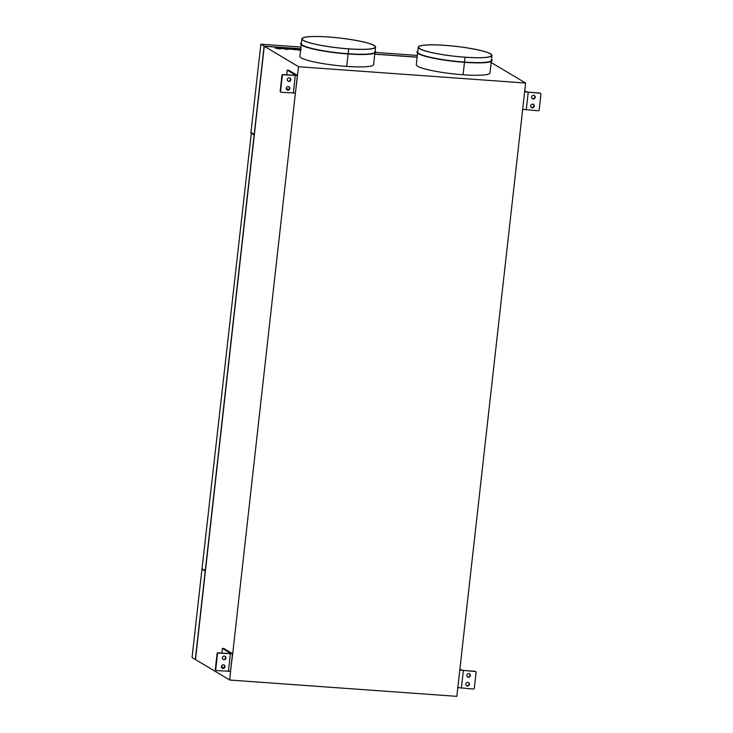 <?xml version="1.0" encoding="UTF-8"?>
<svg xmlns="http://www.w3.org/2000/svg" width="733" height="733" viewBox="0 0 733 733"><rect width="100%" height="100%" fill="white"/><g stroke="black" fill="none" stroke-linecap="round" stroke-linejoin="round"><path stroke-width="1.1" d="M221.861 653.103L222.392 648.412L223.95 648.522L232.7 653.754L297.36 75.554M232.7 653.754L230.556 671.309L216.464 670.585A0.889 0.843 120.9 0 1 216.107 670.475L215.713 670.237A0.889 0.843 -59.1 0 1 215.319 669.412L217.087 653.644A0.889 0.843 -59.1 0 1 218.031 652.828L231.051 653.616L222.392 648.412M230.547 671.263L232.498 653.818M230.556 671.263L229.75 680.041L456.833 696.35L525.625 83.04L298.542 66.73L295.417 93.036L281.325 92.321A0.889 0.843 120.9 0 1 280.968 92.211L280.574 91.973A0.889 0.843 -59.1 0 1 280.18 91.149L281.948 75.38A0.889 0.843 -59.1 0 1 282.901 74.564L295.912 75.352L287.254 70.148L288.811 70.258L297.561 75.49M254.333 134.881L251.392 132.655M229.75 680.041L195.482 659.553L264.274 46.243L275.745 47.068M279.594 47.343L282.846 47.572M286.695 47.847L289.938 48.085M293.786 48.36L297.039 48.589M374.774 54.178L417.132 57.22M491.156 62.534L525.625 83.04M251.346 133.012L202.024 568.726L205.451 570.686M202.409 569.339L205.387 571.264M205.387 571.209L202.445 568.982M276.707 47.049L264.118 46.142L254.223 134.341L250.961 132.398L260.856 44.2L300.951 47.077M375.626 52.437L417.334 55.433M250.897 132.975L254.324 134.936M205.277 570.668L254.159 134.927M417.15 57.137L374.783 54.095M300.768 48.781L299.614 48.699M297.992 48.58L292.522 48.186M290.9 48.066L285.421 47.672M283.799 47.563L278.329 47.169M205.213 571.254L195.317 659.453L192.064 657.51L201.951 569.303M298.542 66.73L264.274 46.243M260.856 44.2L264.118 46.142M459.976 670.081L475.323 671.52A0.889 0.843 120.9 0 1 476.074 672.454L474.306 688.223A0.889 0.843 120.9 0 1 473.353 689.038L458.006 687.6M459.866 669.293L462.944 670.42L474.929 671.281A0.889 0.843 -59.1 0 1 475.286 671.391L475.68 671.63M468.35 682.515A1.851 1.759 -59.1 0 1 466.545 685.703M467.443 676.907A1.851 1.759 120.9 0 0 469.331 673.755M466.811 675.322A1.851 1.759 -59.1 0 1 469.541 673.856A1.851 1.759 -59.1 0 1 470.357 675.579A1.851 1.759 -59.1 0 1 467.654 677.054A1.851 1.759 -59.1 0 1 466.811 675.322M465.831 684.081A1.851 1.759 -59.1 0 1 468.534 682.606A1.851 1.759 -59.1 0 1 469.377 684.338A1.851 1.759 -59.1 0 1 466.646 685.795A1.851 1.759 -59.1 0 1 465.831 684.081M221.43 666.526A1.851 1.759 -59.1 0 1 224.133 665.051A1.851 1.759 -59.1 0 1 224.976 666.783A1.851 1.759 -59.1 0 1 222.246 668.239A1.851 1.759 -59.1 0 1 221.43 666.526L223.748 667.928M216.107 670.475A0.889 0.843 120.9 0 1 215.713 669.65L217.481 653.882A0.889 0.843 120.9 0 1 218.434 653.066L232.517 653.781M225.956 658.023A1.851 1.759 -59.1 0 1 223.253 659.498A1.851 1.759 -59.1 0 1 222.411 657.767A1.851 1.759 -59.1 0 1 225.15 656.31A1.851 1.759 -59.1 0 1 225.956 658.023M222.062 668.111A1.851 1.759 120.9 0 0 223.95 664.959M224.93 656.2A1.851 1.759 -59.1 0 1 223.144 659.388M280.968 92.211A0.889 0.843 120.9 0 1 280.574 91.387L282.342 75.618A0.889 0.843 120.9 0 1 283.295 74.803L297.387 75.517M286.291 88.262A1.851 1.759 -59.1 0 1 288.994 86.787A1.851 1.759 -59.1 0 1 289.837 88.519A1.851 1.759 -59.1 0 1 287.116 89.985A1.851 1.759 -59.1 0 1 286.291 88.262L288.61 89.655M286.924 89.847A1.851 1.759 120.9 0 0 288.811 86.696M289.792 77.936A1.851 1.759 -59.1 0 1 288.014 81.125M290.818 79.76A1.851 1.759 -59.1 0 1 288.115 81.235A1.851 1.759 -59.1 0 1 287.272 79.503A1.851 1.759 -59.1 0 1 290.011 78.046A1.851 1.759 -59.1 0 1 290.818 79.76M524.837 91.817L540.184 93.247A0.889 0.843 120.9 0 1 540.936 94.191L539.167 109.959A0.889 0.843 120.9 0 1 538.224 110.775L522.867 109.336M524.736 91.029L527.806 92.156L539.79 93.018A0.889 0.843 -59.1 0 1 540.148 93.128L540.542 93.366M533.212 104.251A1.851 1.759 -59.1 0 1 531.407 107.439M532.305 98.643A1.851 1.759 120.9 0 0 534.192 95.492M531.672 97.058A1.851 1.759 -59.1 0 1 534.403 95.592A1.851 1.759 -59.1 0 1 535.227 97.315A1.851 1.759 -59.1 0 1 532.515 98.79A1.851 1.759 -59.1 0 1 531.672 97.058M530.692 105.818A1.851 1.759 -59.1 0 1 533.395 104.343A1.851 1.759 -59.1 0 1 534.238 106.074A1.851 1.759 -59.1 0 1 531.507 107.531A1.851 1.759 -59.1 0 1 530.692 105.818M282.04 48.488L286.255 49.377L288.674 49.221L288.738 48.625L284.578 47.599L286.301 48.625L284.587 47.599L282.113 47.883L282.04 48.47M445.252 45.4A36.778 4.966 -173.6 0 1 491.66 55.396A36.778 4.966 -173.6 0 1 464.969 57.192A36.778 4.966 -173.6 0 1 418.561 47.196A36.778 4.966 -173.6 0 1 445.252 45.4M491.953 55.424L491.412 60.28A37.071 5.003 -173.6 0 1 464.502 62.085A37.071 5.003 -173.6 0 1 417.718 52.016L418.268 47.159A37.071 5.003 6.4 0 0 465.043 57.238A37.071 5.003 6.4 0 0 491.953 55.424A37.071 5.003 6.4 0 0 445.169 45.354A37.071 5.003 6.4 0 0 418.268 47.159M296.233 49.505L300.448 50.394M417.828 51.026A37.795 5.104 6.4 0 0 417.004 51.933A37.795 5.104 6.4 0 0 464.695 62.204A37.795 5.104 6.4 0 0 492.127 60.353A37.795 5.104 6.4 0 0 491.522 59.291M492.118 60.436A37.795 5.104 -173.6 0 1 492.109 60.509A37.795 5.104 -173.6 0 1 464.685 62.351A37.795 5.104 -173.6 0 1 416.985 52.08A37.795 5.104 -173.6 0 1 416.995 52.006M491.284 61.416L489.983 72.952A37.071 5.003 -173.6 0 1 463.082 74.757A37.071 5.003 -173.6 0 1 416.298 64.687L417.59 53.152M295.775 49.725L295.839 49.138L291.679 48.112L293.392 49.129L291.679 48.112L289.205 48.396L289.141 48.983L295.775 49.734M374.902 53.051L373.601 64.596A37.071 5.003 -173.6 0 1 346.7 66.401A37.071 5.003 -173.6 0 1 299.916 56.331L301.208 44.786M375.736 52.07A37.795 5.104 -173.6 0 1 375.727 52.144A37.795 5.104 -173.6 0 1 348.303 53.995A37.795 5.104 -173.6 0 1 300.603 43.723A37.795 5.104 -173.6 0 1 300.612 43.65M301.446 42.661A37.795 5.104 6.4 0 0 300.622 43.568A37.795 5.104 6.4 0 0 348.312 53.839A37.795 5.104 6.4 0 0 375.745 51.997A37.795 5.104 6.4 0 0 375.14 50.934M375.571 47.068L375.03 51.915A37.071 5.003 -173.6 0 1 348.12 53.729A37.071 5.003 -173.6 0 1 301.336 43.65L301.886 38.803A37.071 5.003 6.4 0 0 348.67 48.882A37.071 5.003 6.4 0 0 375.571 47.068A37.071 5.003 6.4 0 0 328.787 36.998A37.071 5.003 6.4 0 0 301.886 38.803M328.87 37.044A36.778 4.966 -173.6 0 1 375.278 47.04A36.778 4.966 -173.6 0 1 348.587 48.827A36.778 4.966 -173.6 0 1 302.179 38.84A36.778 4.966 -173.6 0 1 328.87 37.044M274.948 47.975L279.154 48.864L281.582 48.717L281.646 48.121L277.486 47.086L279.227 48.286L275.012 47.388L274.948 47.957M286.731 74.839L287.254 70.148M461.378 688.177L463.348 670.658M230.409 653.928L228.449 671.446M295.271 75.655L293.31 93.183M526.239 109.913L528.209 92.395M277.871 47.315L279.924 47.883M276.744 47.526L277.889 47.489M286.301 48.625L282.113 47.902M283.836 48.039L287.015 48.387M465.043 57.238L464.502 62.085M284.963 47.828L285.916 48.396L284.99 47.993M296.306 48.919L300.512 49.807L298.78 48.616L300.759 48.845L296.306 48.909L296.233 49.487M300.686 49.441L299.156 48.845L300.732 49.065M298.029 49.056L300.713 49.23M301.281 49.386L298.001 49.093M464.475 62.332L463.082 74.757M293.392 49.129L289.205 48.405M292.064 48.332L294.116 48.9M290.937 48.543L292.082 48.506M348.093 53.976L346.7 66.401M348.67 48.882L348.12 53.729M279.2 48.112L277.486 47.086L275.012 47.379M281.646 48.131L279.227 48.286M288.738 48.635L286.319 48.79M295.839 49.148L293.42 49.303M279.951 47.929L276.707 47.563M287.043 48.442L283.808 48.076M294.144 48.946L290.9 48.589"/></g></svg>
